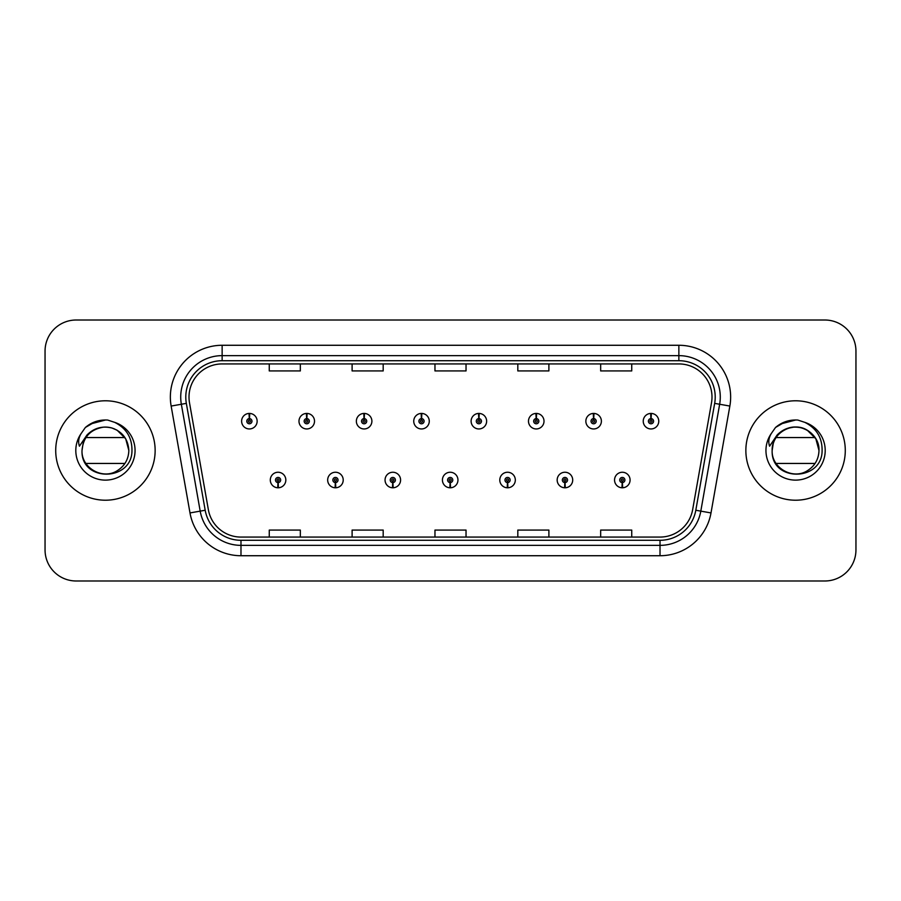 <?xml version="1.0" encoding="UTF-8"?>
<svg xmlns="http://www.w3.org/2000/svg" width="901" height="901" viewBox="0 0 901 901"><rect width="100%" height="100%" fill="white"/><g stroke="black" fill="none" stroke-linecap="round" stroke-linejoin="round"><path stroke-width="1.35" d="M335.33 482.598L335.104 487.779A7.771 7.771 0 0 0 335.78 487.779L335.555 482.598A2.59 2.59 0 0 0 338.033 480.019A2.59 2.59 0 0 0 335.442 477.429A2.59 2.59 0 0 0 332.852 480.019A2.59 2.59 0 0 0 335.33 482.598L335.397 481.055A1.036 1.036 0 0 1 334.406 480.019A1.036 1.036 0 0 1 335.442 478.983A1.036 1.036 0 0 1 336.478 480.019A1.036 1.036 0 0 1 335.487 481.055L335.555 482.598M392.701 482.598L392.476 487.779A7.771 7.771 0 0 0 393.151 487.779L392.926 482.598A2.59 2.59 0 0 0 395.404 480.019A2.59 2.59 0 0 0 392.813 477.429A2.59 2.59 0 0 0 390.223 480.019A2.59 2.59 0 0 0 392.701 482.598L392.768 481.055A1.036 1.036 0 0 1 391.777 480.019A1.036 1.036 0 0 1 392.813 478.983A1.036 1.036 0 0 1 393.85 480.019A1.036 1.036 0 0 1 392.859 481.055L392.926 482.598M450.072 482.598L449.847 487.779A7.771 7.771 0 0 0 450.523 487.779L450.297 482.598A2.59 2.59 0 0 0 452.775 480.019A2.59 2.59 0 0 0 450.185 477.429A2.59 2.59 0 0 0 447.606 480.019A2.59 2.59 0 0 0 450.072 482.598L450.14 481.055A1.036 1.036 0 0 1 449.149 480.019A1.036 1.036 0 0 1 450.185 478.983A1.036 1.036 0 0 1 451.221 480.019A1.036 1.036 0 0 1 450.23 481.055L450.297 482.598M507.454 482.598L507.229 487.779A7.771 7.771 0 0 0 507.905 487.779L507.68 482.598A2.59 2.59 0 0 0 510.157 480.019A2.59 2.59 0 0 0 507.567 477.429A2.59 2.59 0 0 0 504.977 480.019A2.59 2.59 0 0 0 507.454 482.598L507.522 481.055A1.036 1.036 0 0 1 506.531 480.019A1.036 1.036 0 0 1 507.567 478.983A1.036 1.036 0 0 1 508.603 480.019A1.036 1.036 0 0 1 507.612 481.055L507.68 482.598M564.826 482.598L564.6 487.779A7.771 7.771 0 0 0 565.276 487.779L565.051 482.598A2.59 2.59 0 0 0 567.529 480.019A2.59 2.59 0 0 0 564.938 477.429A2.59 2.59 0 0 0 562.348 480.019A2.59 2.59 0 0 0 564.826 482.598L564.893 481.055A1.036 1.036 0 0 1 563.902 480.019A1.036 1.036 0 0 1 564.938 478.983A1.036 1.036 0 0 1 565.974 480.019A1.036 1.036 0 0 1 564.983 481.055L565.051 482.598M622.197 482.598L621.972 487.779A7.771 7.771 0 0 0 622.647 487.779L622.422 482.598A2.59 2.59 0 0 0 624.9 480.019A2.59 2.59 0 0 0 622.309 477.429A2.59 2.59 0 0 0 619.719 480.019A2.59 2.59 0 0 0 622.197 482.598L622.264 481.055A1.036 1.036 0 0 1 621.273 480.019A1.036 1.036 0 0 1 622.309 478.983A1.036 1.036 0 0 1 623.346 480.019A1.036 1.036 0 0 1 622.354 481.055L622.422 482.598M277.959 482.598L277.733 487.779A7.771 7.771 0 0 0 278.409 487.779L278.184 482.598A2.59 2.59 0 0 0 280.661 480.019A2.59 2.59 0 0 0 278.071 477.429A2.59 2.59 0 0 0 275.481 480.019A2.59 2.59 0 0 0 277.959 482.598L278.026 481.055A1.036 1.036 0 0 1 277.035 480.019A1.036 1.036 0 0 1 278.071 478.983A1.036 1.036 0 0 1 279.107 480.019A1.036 1.036 0 0 1 278.116 481.055L278.184 482.598M306.869 418.605L307.095 413.435A7.771 7.771 0 0 0 306.419 413.435L306.644 418.605A2.59 2.59 0 0 0 304.166 421.195A2.59 2.59 0 0 0 306.757 423.785A2.59 2.59 0 0 0 309.347 421.195A2.59 2.59 0 0 0 306.869 418.605L306.802 420.159A1.036 1.036 0 0 1 307.793 421.195A1.036 1.036 0 0 1 306.757 422.231A1.036 1.036 0 0 1 305.721 421.195A1.036 1.036 0 0 1 306.712 420.159L306.644 418.605M364.241 418.605L364.466 413.435A7.771 7.771 0 0 0 363.79 413.435L364.015 418.605A2.59 2.59 0 0 0 361.538 421.195A2.59 2.59 0 0 0 364.128 423.785A2.59 2.59 0 0 0 366.718 421.195A2.59 2.59 0 0 0 364.241 418.605L364.173 420.159A1.036 1.036 0 0 1 365.164 421.195A1.036 1.036 0 0 1 364.128 422.231A1.036 1.036 0 0 1 363.092 421.195A1.036 1.036 0 0 1 364.083 420.159L364.015 418.605M421.612 418.605L421.837 413.435A7.771 7.771 0 0 0 421.161 413.435L421.386 418.605A2.59 2.59 0 0 0 418.909 421.195A2.59 2.59 0 0 0 421.499 423.785A2.59 2.59 0 0 0 424.089 421.195A2.59 2.59 0 0 0 421.612 418.605L421.544 420.159A1.036 1.036 0 0 1 422.535 421.195A1.036 1.036 0 0 1 421.499 422.231A1.036 1.036 0 0 1 420.463 421.195A1.036 1.036 0 0 1 421.454 420.159L421.386 418.605M478.994 418.605L479.219 413.435A7.771 7.771 0 0 0 478.532 413.435L478.769 418.605A2.59 2.59 0 0 0 476.291 421.195A2.59 2.59 0 0 0 478.881 423.785A2.59 2.59 0 0 0 481.461 421.195A2.59 2.59 0 0 0 478.994 418.605L478.927 420.159A1.036 1.036 0 0 1 479.906 421.195A1.036 1.036 0 0 1 478.881 422.231A1.036 1.036 0 0 1 477.845 421.195A1.036 1.036 0 0 1 478.836 420.159L478.769 418.605M536.365 418.605L536.591 413.435A7.771 7.771 0 0 0 535.915 413.435L536.14 418.605A2.59 2.59 0 0 0 533.662 421.195A2.59 2.59 0 0 0 536.253 423.785A2.59 2.59 0 0 0 538.843 421.195A2.59 2.59 0 0 0 536.365 418.605L536.298 420.159A1.036 1.036 0 0 1 537.289 421.195A1.036 1.036 0 0 1 536.253 422.231A1.036 1.036 0 0 1 535.217 421.195A1.036 1.036 0 0 1 536.208 420.159L536.14 418.605M593.736 418.605L593.962 413.435A7.771 7.771 0 0 0 593.286 413.435L593.511 418.605A2.59 2.59 0 0 0 591.033 421.195A2.59 2.59 0 0 0 593.624 423.785A2.59 2.59 0 0 0 596.214 421.195A2.59 2.59 0 0 0 593.736 418.605L593.669 420.159A1.036 1.036 0 0 1 594.66 421.195A1.036 1.036 0 0 1 593.624 422.231A1.036 1.036 0 0 1 592.588 421.195A1.036 1.036 0 0 1 593.579 420.159L593.511 418.605M651.108 418.605L651.333 413.435A7.771 7.771 0 0 0 650.657 413.435L650.882 418.605A2.59 2.59 0 0 0 648.405 421.195A2.59 2.59 0 0 0 650.995 423.785A2.59 2.59 0 0 0 653.585 421.195A2.59 2.59 0 0 0 651.108 418.605L651.04 420.159A1.036 1.036 0 0 1 652.031 421.195A1.036 1.036 0 0 1 650.995 422.231A1.036 1.036 0 0 1 649.959 421.195A1.036 1.036 0 0 1 650.95 420.159L650.882 418.605M249.498 418.605L249.723 413.435A7.771 7.771 0 0 0 249.036 413.435L249.273 418.605A2.59 2.59 0 0 0 246.795 421.195A2.59 2.59 0 0 0 249.386 423.785A2.59 2.59 0 0 0 251.965 421.195A2.59 2.59 0 0 0 249.498 418.605L249.431 420.159A1.036 1.036 0 0 1 250.41 421.195A1.036 1.036 0 0 1 249.386 422.231A1.036 1.036 0 0 1 248.349 421.195A1.036 1.036 0 0 1 249.34 420.159L249.273 418.605M55.716 450.5A49.713 49.713 0 0 0 105.428 500.213A49.713 49.713 0 0 0 155.141 450.5A49.713 49.713 0 0 0 105.428 400.787A49.713 49.713 0 0 0 55.716 450.5A49.713 49.713 0 0 0 105.428 500.213A49.713 49.713 0 0 0 155.141 450.5A49.713 49.713 0 0 0 105.428 400.787A49.713 49.713 0 0 0 55.716 450.5M745.859 450.5A49.713 49.713 0 0 0 795.572 500.213A49.713 49.713 0 0 0 845.284 450.5A49.713 49.713 0 0 0 795.572 400.787A49.713 49.713 0 0 0 745.859 450.5A49.713 49.713 0 0 0 795.572 500.213A49.713 49.713 0 0 0 845.284 450.5A49.713 49.713 0 0 0 795.572 400.787A49.713 49.713 0 0 0 745.859 450.5M189.007 397.059A33.146 33.146 0 0 1 222.142 363.925L678.858 363.925A33.146 33.146 0 0 1 711.497 402.815L692.644 509.696A33.146 33.146 0 0 1 660.016 537.075L240.984 537.075A33.146 33.146 0 0 1 208.356 509.696L189.503 402.815A33.146 33.146 0 0 1 189.007 397.059M185.786 397.059A36.355 36.355 0 0 0 186.338 403.378L205.191 510.248A36.355 36.355 0 0 0 240.984 540.296L660.016 540.296A36.355 36.355 0 0 0 695.809 510.248L714.662 403.378A36.355 36.355 0 0 0 678.858 360.704L222.142 360.704A36.355 36.355 0 0 0 185.786 397.059M171.145 406.058A51.785 51.785 0 0 1 222.142 345.274L678.858 345.274A51.785 51.785 0 0 1 729.855 406.058L711.002 512.928A51.785 51.785 0 0 1 660.016 555.726L240.984 555.726A51.785 51.785 0 0 1 189.998 512.928L171.145 406.058L181.349 404.256A41.423 41.423 0 0 1 222.142 355.636L678.858 355.636A41.423 41.423 0 0 1 719.651 404.256L700.809 511.137A41.423 41.423 0 0 1 660.016 545.364L240.984 545.364A41.423 41.423 0 0 1 200.191 511.137L181.349 404.256A41.423 41.423 0 0 1 180.718 397.059M855.95 351.075A31.073 31.073 0 0 0 824.877 320.013L76.123 320.013A31.073 31.073 0 0 0 45.05 351.075L45.05 549.925A31.073 31.073 0 0 0 76.123 580.987L824.877 580.987A31.073 31.073 0 0 0 855.95 549.925L855.95 351.075L855.95 549.925M695.809 510.248L700.809 511.137L719.651 404.256L729.855 406.058M434.969 363.925L434.969 370.93L466.031 370.93L466.031 363.925M352.111 363.925L352.111 370.93L383.184 370.93L383.184 363.925M269.264 363.925L269.264 370.93L300.337 370.93L300.337 363.925M517.816 363.925L517.816 370.93L548.889 370.93L548.889 363.925M600.663 363.925L600.663 370.93L631.736 370.93L631.736 363.925M466.031 537.075L466.031 530.07L434.969 530.07L434.969 537.075M383.184 537.075L383.184 530.07L352.111 530.07L352.111 537.075M300.337 537.075L300.337 530.07L269.264 530.07L269.264 537.075M548.889 537.075L548.889 530.07L517.816 530.07L517.816 537.075M631.736 537.075L631.736 530.07L600.663 530.07L600.663 537.075M45.05 351.075L45.05 549.925M824.877 320.013L76.123 320.013M76.123 580.987L824.877 580.987M257.145 421.195A7.771 7.771 0 0 0 249.723 413.435A7.771 7.771 0 0 1 257.145 421.195A7.771 7.771 0 0 1 249.386 428.955A7.771 7.771 0 0 1 241.614 421.195A7.771 7.771 0 0 1 249.036 413.435M270.3 480.019A7.771 7.771 0 0 0 277.733 487.779A7.771 7.771 0 0 1 270.3 480.019A7.771 7.771 0 0 1 278.071 472.248A7.771 7.771 0 0 1 285.831 480.019A7.771 7.771 0 0 1 278.409 487.779M314.517 421.195A7.771 7.771 0 0 0 307.095 413.435A7.771 7.771 0 0 1 314.517 421.195A7.771 7.771 0 0 1 306.757 428.955A7.771 7.771 0 0 1 298.986 421.195A7.771 7.771 0 0 1 306.419 413.435M371.899 421.195A7.771 7.771 0 0 0 364.466 413.435A7.771 7.771 0 0 1 371.899 421.195A7.771 7.771 0 0 1 364.128 428.955A7.771 7.771 0 0 1 356.357 421.195A7.771 7.771 0 0 1 363.79 413.435M429.27 421.195A7.771 7.771 0 0 0 421.837 413.435A7.771 7.771 0 0 1 429.27 421.195A7.771 7.771 0 0 1 421.499 428.955A7.771 7.771 0 0 1 413.739 421.195A7.771 7.771 0 0 1 421.161 413.435M486.641 421.195A7.771 7.771 0 0 0 479.219 413.435A7.771 7.771 0 0 1 486.641 421.195A7.771 7.771 0 0 1 478.881 428.955A7.771 7.771 0 0 1 471.11 421.195A7.771 7.771 0 0 1 478.532 413.435L478.724 417.568M327.671 480.019A7.771 7.771 0 0 0 335.104 487.779A7.771 7.771 0 0 1 327.671 480.019A7.771 7.771 0 0 1 335.442 472.248A7.771 7.771 0 0 1 343.213 480.019A7.771 7.771 0 0 1 335.78 487.779M385.054 480.019A7.771 7.771 0 0 0 392.476 487.779A7.771 7.771 0 0 1 385.054 480.019A7.771 7.771 0 0 1 392.813 472.248A7.771 7.771 0 0 1 400.585 480.019A7.771 7.771 0 0 1 393.151 487.779M442.425 480.019A7.771 7.771 0 0 0 449.847 487.779A7.771 7.771 0 0 1 442.425 480.019A7.771 7.771 0 0 1 450.185 472.248A7.771 7.771 0 0 1 457.956 480.019A7.771 7.771 0 0 1 450.523 487.779L450.342 483.634M113.684 428.594L117.13 430.227L125.701 438.798L128.843 450.5L125.701 438.798L117.13 430.227L112.062 428.054L117.13 430.227L125.701 438.798L128.843 450.5C128.528 459.33 124.62 466.087 117.13 470.772C102.545 480.12 81.214 467.81 82.014 450.5L83.095 443.461L82.014 450.5C80.707 482.305 132.143 481.72 131.963 450.5C132.064 437.582 126.298 428.2 114.675 422.355L107.681 420.057C99.234 419.551 91.789 422.04 85.358 427.491L81.135 433.55C78.556 437.886 77.993 442.098 79.434 446.186L86.98 435.003C94.008 427.975 102.365 425.655 112.062 428.054L117.13 430.227L125.701 438.798L128.843 450.5C128.528 459.33 124.62 466.087 117.13 470.772C102.545 480.12 81.214 467.81 82.014 450.5C83.174 437.188 90.303 429.417 103.401 427.175M128.843 450.5L125.701 438.798L117.13 430.227L112.062 428.054L117.13 430.227L125.701 438.798L128.843 450.5L125.701 438.798L117.13 430.227L112.062 428.054L117.13 430.227L125.701 438.798L128.843 450.5C128.111 439.249 122.513 431.77 112.062 428.054A23.415 23.415 0 0 0 83.095 443.461L82.014 450.5M85.922 437.559L124.935 437.559M124.935 463.441L85.922 463.441M85.415 427.446L90.168 424.056L105.665 419.967L90.168 424.056L85.415 427.446L90.168 424.056L105.665 419.967L90.168 424.056L85.415 427.446L90.168 424.056L105.665 419.967L90.168 424.056L85.415 427.446L90.168 424.056L105.665 419.967L90.168 424.056L85.415 427.446L95.405 421.657M96.362 421.341L102.793 420.08M773.249 443.461A23.415 23.415 0 0 1 802.205 428.054L807.273 430.227L815.844 438.798L818.986 450.5C818.671 459.33 814.763 466.087 807.273 470.772C792.689 480.12 771.369 467.81 772.157 450.5C772.472 441.67 776.38 434.913 783.87 430.227C798.455 420.88 819.786 433.19 818.986 450.5C818.671 459.33 814.763 466.087 807.273 470.772C792.689 480.12 771.369 467.81 772.157 450.5C771.369 433.19 792.689 420.88 807.273 430.227C814.763 434.913 818.671 441.67 818.986 450.5C818.671 459.33 814.763 466.087 807.273 470.772C792.689 480.12 771.369 467.81 772.157 450.5C772.472 441.67 776.38 434.913 783.87 430.227C798.455 420.88 819.786 433.19 818.986 450.5L815.844 438.798L807.273 430.227L802.205 428.054C812.668 431.77 818.254 439.249 818.986 450.5C819.786 433.19 798.455 420.88 783.87 430.227C776.38 434.913 772.472 441.67 772.157 450.5L773.249 443.461L772.134 450.5C772.472 441.67 776.38 434.913 783.87 430.227C798.455 420.88 819.786 433.19 818.986 450.5C819.786 433.19 798.455 420.88 783.87 430.227C776.38 434.913 772.472 441.67 772.157 450.5C770.851 482.305 822.286 481.72 822.106 450.5C822.208 437.582 816.452 428.2 804.818 422.355L797.824 420.057C789.377 419.551 781.944 422.04 775.502 427.491L771.279 433.55C768.699 437.886 768.136 442.098 769.589 446.186L777.124 435.003C784.152 427.975 792.508 425.655 802.205 428.054A23.415 23.415 0 0 0 773.249 443.461L772.157 450.5M776.065 437.559L815.078 437.559M815.078 463.441L776.065 463.441M788.578 428.155L793.544 427.175M775.558 427.446L780.311 424.056L795.808 419.967L780.311 424.056L775.558 427.446L780.311 424.056L795.808 419.967L780.311 424.056L775.558 427.446L780.311 424.056L795.808 419.967L780.311 424.056L775.558 427.446L780.311 424.056L795.808 419.967L780.311 424.056L775.558 427.446L785.548 421.657M786.505 421.341L792.936 420.08M544.013 421.195A7.771 7.771 0 0 0 536.591 413.435A7.771 7.771 0 0 1 544.013 421.195A7.771 7.771 0 0 1 536.253 428.955A7.771 7.771 0 0 1 528.482 421.195A7.771 7.771 0 0 1 535.915 413.435L536.095 417.568M601.395 421.195A7.771 7.771 0 0 0 593.962 413.435A7.771 7.771 0 0 1 601.395 421.195A7.771 7.771 0 0 1 593.624 428.955A7.771 7.771 0 0 1 585.853 421.195A7.771 7.771 0 0 1 593.286 413.435L593.466 417.568M658.766 421.195A7.771 7.771 0 0 0 651.333 413.435A7.771 7.771 0 0 1 658.766 421.195A7.771 7.771 0 0 1 650.995 428.955A7.771 7.771 0 0 1 643.235 421.195A7.771 7.771 0 0 1 650.657 413.435L650.837 417.568M499.796 480.019A7.771 7.771 0 0 0 507.229 487.779A7.771 7.771 0 0 1 499.796 480.019A7.771 7.771 0 0 1 507.567 472.248A7.771 7.771 0 0 1 515.327 480.019A7.771 7.771 0 0 1 507.905 487.779L507.725 483.634M557.167 480.019A7.771 7.771 0 0 0 564.6 487.779A7.771 7.771 0 0 1 557.167 480.019A7.771 7.771 0 0 1 564.938 472.248A7.771 7.771 0 0 1 572.709 480.019A7.771 7.771 0 0 1 565.276 487.779L565.096 483.634M614.55 480.019A7.771 7.771 0 0 0 621.972 487.779A7.771 7.771 0 0 1 614.55 480.019A7.771 7.771 0 0 1 622.309 472.248A7.771 7.771 0 0 1 630.081 480.019A7.771 7.771 0 0 1 622.647 487.779L622.467 483.634M678.858 345.274L678.858 360.704M181.349 404.256L186.338 403.378M240.984 555.726L240.984 540.296M660.016 540.296L660.016 555.726M189.998 512.928L205.191 510.248M714.662 403.378L719.651 404.256M222.142 345.274L222.142 360.704M700.809 511.137L711.002 512.928M112.062 428.054A23.415 23.415 0 0 0 83.095 443.461M81.135 433.55A29.62 29.62 0 0 0 105.428 480.12A29.62 29.62 0 0 0 114.675 422.355M771.279 433.55A29.62 29.62 0 0 0 795.572 480.12A29.62 29.62 0 0 0 804.818 422.355"/></g></svg>
